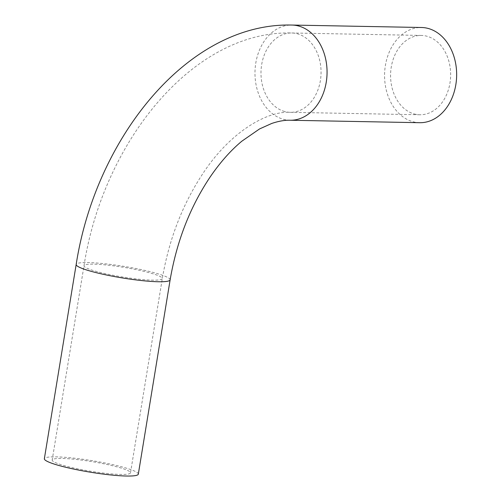 <?xml version="1.0" encoding="UTF-8"?>
<svg xmlns="http://www.w3.org/2000/svg" width="501" height="501" viewBox="0 0 501 501"><rect width="100%" height="100%" fill="white"/><g stroke="black" fill="none" stroke-linecap="round" stroke-linejoin="round"><path stroke-width="0.38" stroke-dasharray="2.5 1.88" d="M117.259 466.932A39.673 4.86 9.3 0 0 75.595 459.398A39.673 4.86 9.3 0 0 52.185 460.031A39.673 4.86 9.3 0 0 90.556 471.234A39.673 4.86 9.3 0 0 130.492 472.856A39.673 4.86 9.3 0 0 117.259 466.932M414.246 113.959A39.673 30.035 -88.9 0 0 419.863 114.767A39.673 30.035 -88.9 0 0 450.637 75.67A39.673 30.035 -88.9 0 0 421.36 35.433A39.673 30.035 -88.9 0 0 390.786 70.804A39.673 30.035 -88.9 0 0 414.246 113.959M138.32 474.134A47.608 5.83 9.3 0 0 122.438 467.032A47.608 5.83 9.3 0 0 72.445 457.989A47.608 5.83 9.3 0 0 44.357 458.747M419.713 122.701A47.608 36.041 91.1 0 1 412.974 121.73A47.608 36.041 91.1 0 1 384.824 69.94A47.608 36.041 91.1 0 1 421.51 27.499M149.073 272.65A39.673 4.86 9.3 0 0 107.408 265.11A39.673 4.86 9.3 0 0 84.005 265.749A39.673 4.86 9.3 0 0 122.369 276.953A39.673 4.86 9.3 0 0 162.305 278.569A39.673 4.86 9.3 0 0 149.073 272.65M284.656 111.504A39.673 30.035 91.1 0 1 261.196 68.349A39.673 30.035 91.1 0 1 291.77 32.985A39.673 30.035 91.1 0 1 321.047 73.215A39.673 30.035 91.1 0 1 290.267 112.318A39.673 30.035 91.1 0 1 284.656 111.504M170.133 279.852A47.608 5.83 9.3 0 0 154.258 272.744A47.608 5.83 9.3 0 0 104.264 263.701A47.608 5.83 9.3 0 0 76.171 264.465M290.117 120.246A47.608 36.041 91.1 0 1 283.384 119.276A47.608 36.041 91.1 0 1 255.228 67.491A47.608 36.041 91.1 0 1 291.92 25.05M421.36 35.433L291.77 32.985C192.979 30.192 102.993 142.447 84.005 265.749L52.185 460.031M419.863 114.767L290.267 112.318C267.227 110.734 229.871 131.788 202.103 174.743C182.176 205.247 168.912 239.854 162.305 278.569L130.492 472.856"/><path stroke-width="0.75" d="M76.171 264.465L44.357 458.747A47.608 5.83 9.3 0 0 90.399 472.192A47.608 5.83 9.3 0 0 138.32 474.134L170.133 279.852C176.765 241.213 190.092 206.951 210.101 177.06C220.133 162.387 230.717 150.432 241.845 141.188L259.543 128.945L271.742 123.453C278.669 121.129 284.793 120.058 290.117 120.246A47.608 36.041 91.1 0 0 327.053 73.328A47.608 36.041 91.1 0 0 291.92 25.05C188.019 22.407 95.747 137.969 76.171 264.465A47.608 5.83 9.3 0 0 122.213 277.911A47.608 5.83 9.3 0 0 170.133 279.852M291.92 25.05L421.51 27.499A47.608 36.041 91.1 0 1 456.643 75.783A47.608 36.041 91.1 0 1 419.713 122.701L290.117 120.246"/></g></svg>
